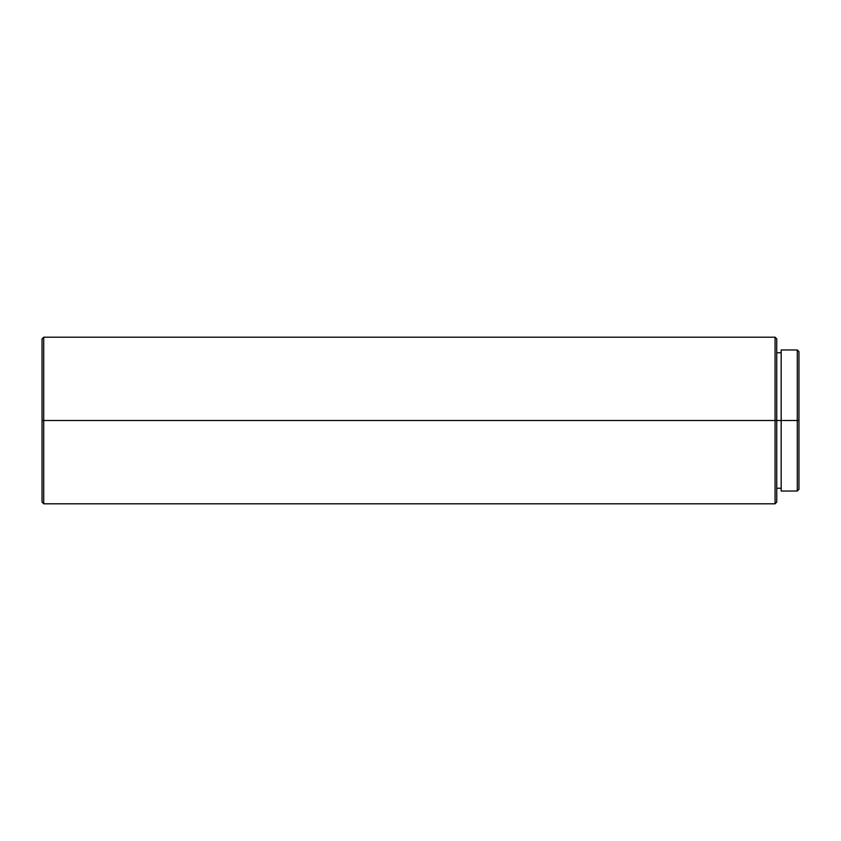 <?xml version="1.0" encoding="UTF-8"?>
<svg xmlns="http://www.w3.org/2000/svg" width="841" height="841" viewBox="0 0 841 841"><rect width="100%" height="100%" fill="white"/><g stroke="black" fill="none" stroke-linecap="round" stroke-linejoin="round"><path stroke-width="1.26" d="M797.289 420.5L798.95 420.5L798.95 351.643L798.95 420.5L797.289 420.5L797.289 349.972L797.289 420.5L781.184 420.5L797.289 420.5L797.289 491.028L797.289 420.5M781.184 491.028L781.184 349.972L781.184 420.5L776.737 420.5L781.184 420.5L781.184 491.028L797.289 491.028L798.95 489.357L798.95 420.5L798.95 489.357M775.076 420.5L776.737 420.5L776.737 338.87L776.737 420.5L775.076 420.5L775.076 337.199L775.076 420.5L43.711 420.5L775.076 420.5L775.076 503.801L775.076 420.5M42.05 338.87L42.05 420.5L42.05 338.87L43.711 337.199L43.711 420.5L43.711 337.199L775.076 337.199L776.737 338.87M42.05 420.5L43.711 420.5L42.05 420.5L42.05 502.13L42.05 420.5M776.737 502.13L776.737 420.5L776.737 502.13L775.076 503.801L43.711 503.801L43.711 420.5L43.711 503.801L42.05 502.13M781.184 349.972L797.289 349.972L798.95 351.643M776.737 352.747L781.184 352.747M776.737 488.253L781.184 488.253"/></g></svg>
